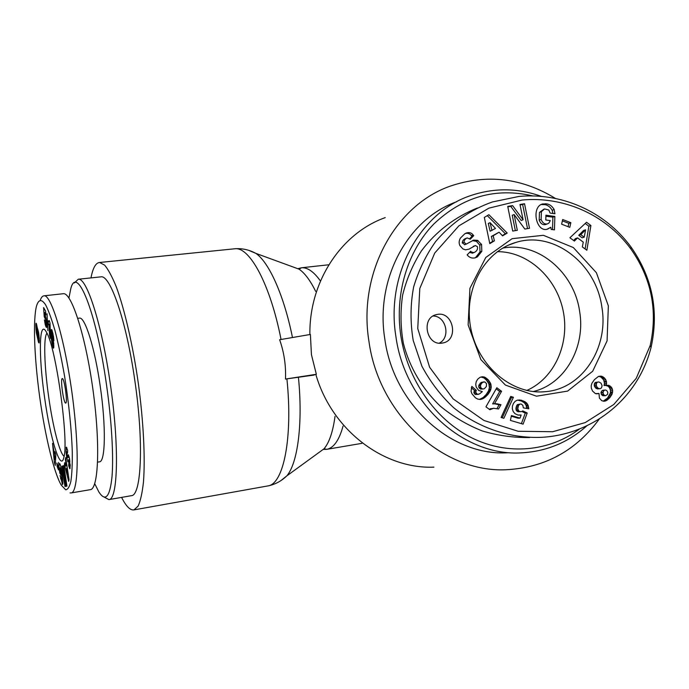 <?xml version="1.0" encoding="UTF-8"?>
<svg xmlns="http://www.w3.org/2000/svg" width="689" height="689" viewBox="0 0 689 689"><rect width="100%" height="100%" fill="white"/><g stroke="black" fill="none" stroke-linecap="round" stroke-linejoin="round"><path stroke-width="1.03" d="M314.158 375.049L285.496 379.062C286.047 365.532 284.092 352.415 279.648 339.729L310.394 334.449L311.437 354.671L316.346 374.291L314.081 374.799M316.346 374.291L285.496 379.062M555.523 198.484C522.004 177.969 487.063 173.8 450.692 185.978C395.452 204.874 357.746 273.033 368.942 341.331C378.847 414.942 443.406 472.973 506.269 469.734C544.999 467.642 576.056 450.675 599.43 418.843M497.363 251.657C527.722 251.502 556.178 277.383 563.051 310.291C570.13 343.156 554.611 378.339 526.758 390.465C554.611 378.339 570.13 343.156 563.051 310.291C556.178 277.383 527.722 251.502 497.363 251.657M121.591 497.389C126.096 506.346 130.23 510.506 133.985 509.886L138.127 506.105C140.487 500.903 142.27 492.868 143.467 482.016C145.301 458.159 143.51 421.711 138.351 383.515C132.899 345.353 124.675 309.697 116.381 287.098C112.255 276.9 108.345 269.58 104.633 265.127L99.604 262.483C95.762 262.802 92.886 267.943 90.982 277.9M68.943 298.027L70.726 288.967C76.634 263.982 96.047 310.463 106.442 384.359C111.661 420.6 113.711 456.325 112.006 476.771C109.878 496.958 105.529 502.074 98.958 492.118L94.712 483.669M104.151 497.096L108.914 499.603C117.948 499.714 119.447 445.861 110.283 383.73C101.869 324.209 86.65 277.279 78.296 279.243L74.3 282.955M100.516 276.892L101.016 276.84C110.318 274.79 126.431 321.263 134.794 380.328C143.949 441.968 141.434 495.598 131.427 495.675L131.143 495.718M97.623 462.13L99.492 461.828C105.417 461.94 106.149 426.413 100.249 386.357C94.832 347.928 84.997 316.776 79.519 318.12L79.313 318.146M62.225 378.588L62.294 378.571C64.335 377.701 67.901 403.478 65.696 403.091C63.689 403.909 60.158 378.933 62.225 378.588M64.094 456.239C59.71 453.603 52.846 426.577 48.73 397.286C44.329 366.918 43.321 337.059 46.955 333.209M44.647 397.949C50.306 438.979 60.796 473.067 63.948 457.014C68.9 440.211 56.05 347.738 46.663 332.623C38.963 317.267 38.412 355.653 44.647 397.949M65.662 489.767L61.183 485.022C54.362 473.421 45.362 438.023 39.617 396.433C33.95 354.852 33.098 319.222 36.491 306.114C38.506 299.37 41.633 298.63 45.689 304.994C48.557 310.584 51.658 319.119 54.991 330.608C58.393 343.845 61.614 359.21 64.671 376.719C68.96 403.926 71.639 431.081 72.293 452.053C72.405 464.687 71.923 474.497 70.838 481.473C69.494 486.873 67.763 489.638 65.662 489.767M39.307 340.659L39.135 342.993L38.541 342.433L36.345 332.684L36.078 323.219L38.662 332.804L39.307 340.659M61.071 475.048L59.797 473.145L58.556 462.474L59.271 464.911L59.599 463.671C60.899 462.879 63.931 484.755 62.492 484.505L60.072 475.548L61.795 480.267L61.993 478.338L60.098 467.9L59.986 470.286L61.071 475.048M63.603 473.679L65.507 486.417L64.973 486.503L61.941 466.169L62.475 466.005L65.309 478.855L63.345 465.73L63.879 465.566L66.954 486.176L66.377 486.27L63.603 473.679L64.146 473.593M65.36 459.399L65.705 457.539L69.038 479.656L68.685 481.404L64.413 464.489L64.757 462.655L65.584 466.005L66.023 463.68L65.36 459.399L65.972 459.296M54.965 451.7L55.843 454.731L55.232 465.437L54.379 462.465L52.536 443.337L53.751 450.081L54.87 453.922L54.965 451.7M70.097 468.141L69.804 468.787L68.676 465.695L68.797 463.103L69.296 464.507L68.883 459.425L68.159 462.086L66.738 457.694L66.023 451.984L66.368 447.144L67.66 450.417L67.539 453.112L67.014 451.614L67.074 456.221L67.444 457.367L68.383 454.757L69.572 458.753L70.097 468.141M52.605 336.981L53.716 343.38L53.484 348.186L52.149 344.199L51.158 337.713L51.442 329.471L53.509 336.62L53.897 340.693L52.381 333.812L52.011 335.862L52.605 336.981M45.164 315.174L46.619 321.608L46.568 327.49L45.336 324.958L44.423 319.86L45.819 324.011L46.034 323.012L45.414 318.284L45.086 317.767L44.957 318.378L44.208 316.509L43.622 307.561L45.577 311.032L45.922 314.959L44.596 312.582L45.164 315.174M49.057 325.268L48.316 324.278L48.196 320.833L48.893 321.599L49.229 320.531L50.021 323.072L50.521 338.402L49.565 335.285L49.057 325.268L50.09 325.148M47.033 313.736L47.903 330.677L47.033 313.736M58.186 466.315L58.505 469.932L57.161 466.617L56.851 463.017L58.186 466.315M70.037 492.902L71.156 492.936C77.762 492.833 80.139 453.793 72.078 393.393C63.655 332.787 50.392 294.065 44.018 295.831C42.546 295.9 41.314 297.321 40.306 300.111M90.121 489.707L90.354 489.664C98.51 488.975 100.465 444.078 92.989 389.905C85.591 335.724 71.535 292.498 63.431 293.695M57.161 466.617L58.203 466.444M48.885 325.165L50.09 325.027M49.238 325.286L50.09 325.191M49.565 335.285L50.418 335.181M49.031 321.427L49.496 321.375M48.893 321.599L49.539 321.522M48.316 324.278L50.056 324.071M48.445 324.528L50.064 324.338M48.652 324.872L50.073 324.708M48.824 325.105L50.082 324.958M44.596 312.582L45.698 312.453M44.208 316.509L45.646 316.346M45.086 317.767L45.982 317.663M45.259 317.87L46.008 317.775M45.414 318.284L46.094 318.197M45.62 319.145L46.258 319.067M45.646 319.283L46.284 319.205M45.801 320.325L46.447 320.247M45.939 321.668L46.619 321.582M45.956 321.849L46.637 321.772M46.034 323.012L46.749 322.926M46.034 323.752L46.809 323.666M45.974 324.071L46.826 323.968M44.587 321.091L45.216 321.014M44.751 322.185L45.362 322.116M44.906 323.029L45.517 322.96M45.844 324.019L45.121 324.106L45.81 323.994M45.336 324.958L46.861 324.777M45.56 325.708L46.878 325.553M45.672 326.035L46.878 325.888M45.87 326.526L46.861 326.405M46.094 326.982L46.818 326.896M46.215 327.189L46.774 327.12M52.752 343.871L52.149 337.98L52.424 343.079L52.752 343.871L53.742 343.742M52.864 343.622L53.725 343.518M52.915 342.907L53.656 342.812M52.924 342.864L53.647 342.777M52.907 341.847L53.535 341.77M52.838 340.84L53.398 340.771M52.82 340.728L53.38 340.659M52.648 339.531L53.174 339.462M52.502 338.824L53.036 338.755M52.278 338.135L52.881 338.058M52.149 337.98L52.838 337.894M52.218 333.786L52.967 333.7M52.381 333.812L52.975 333.743M52.597 334.441L53.113 334.38M52.605 334.501L53.131 334.441M52.812 335.638L53.337 335.577M52.846 336.025L53.398 335.956M52.915 337.179L53.57 337.102M51.227 329.928L51.864 329.85M51.15 330.401L52.045 330.298M51.081 331.039L52.252 330.901M51.038 331.84L52.467 331.667M51.003 332.787L52.709 332.58M50.995 333.398L52.846 333.175M51.003 334.38L52.123 334.251M51.02 335.336L52.045 335.216M51.064 336.301L52.269 336.154M51.124 337.231L52.622 337.05M51.158 337.713L52.743 337.524M51.279 338.962L51.985 338.876M51.417 340.133L52.002 340.065M51.58 341.27L52.106 341.201M51.718 342.08L52.226 342.02M51.916 343.131L52.424 343.07M52.149 344.199L53.759 344M52.407 345.31L53.828 345.129M52.476 345.577L53.837 345.404M52.717 346.515L53.845 346.369M52.95 347.239L53.811 347.127M53.148 347.747L53.751 347.678M68.814 466.298L70.278 466.057M66.066 447.764L66.833 447.643M66.023 451.984L66.876 451.846M66.738 457.694L69.253 457.289M67.574 461.13L68.512 460.975M68.676 465.695L70.278 465.437M54.776 456.196L54.104 453.887L54.629 459.58L54.776 456.196L55.766 456.04M54.629 459.58L55.576 459.434M54.104 453.887L54.827 453.767M54.87 453.922L55.576 453.81M54.379 462.465L55.413 462.293M66.704 468.081L66.437 469.467L67.729 474.695L66.704 468.081L67.281 467.986M67.729 474.695L68.28 474.609M66.023 463.68L66.618 463.585M65.584 466.005L66.945 465.781M64.413 464.489L65.179 464.369M63.345 465.73L63.888 465.643M65.309 478.855L65.851 478.769M61.941 466.169L62.492 466.083M59.797 473.145L60.83 472.981M61.287 472.154L61.846 472.06M61.993 478.338L62.613 478.235M60.554 478.743L61.132 478.648M62.027 483.997L62.759 483.876M59.271 464.911L60.262 464.756M38.567 338.643L37.843 333.252L38.188 337.567L38.567 338.643L39.282 338.549M38.696 338.488L39.273 338.42M38.713 338.144L39.264 338.084M38.705 337.644L39.239 337.576M38.593 336.456L39.144 336.387M38.446 335.474L39.04 335.405M38.231 334.38L38.894 334.303M38.024 333.64L38.782 333.545M37.843 333.252L38.713 333.149M37.137 331.418L36.474 327.525L37.017 331.986L38.463 331.814L37.068 331.96L37.137 331.418L38.343 331.271M37.085 330.315L38.076 330.195M37.042 329.902L37.938 329.79M36.853 328.739L37.361 328.679M36.767 328.343L37.318 328.274M36.551 327.637L37.223 327.551M36.474 327.525L37.215 327.439M35.914 323.623L36.371 323.572M35.845 324.149L36.543 324.063M35.802 324.863L36.732 324.76M35.785 325.656L36.896 325.527M35.794 326.517L37.051 326.371M35.819 327.525L37.197 327.361M35.862 328.524L36.362 328.464M35.94 329.497L36.448 329.437M36.009 330.264L36.551 330.195M36.164 331.521L36.801 331.443M36.345 332.684L38.584 332.408M36.543 333.726L37.714 333.579M36.646 334.199L37.706 334.07M36.87 335.009L37.757 334.906M37.068 335.534L37.817 335.448L37.077 335.552M37.387 335.664L37.843 335.612M37.421 336.068L37.904 336.017M37.533 337.274L38.11 337.205M37.68 338.428L38.412 338.342M37.749 338.885L39.29 338.695M37.947 340.03L39.307 339.858M38.179 341.115L39.299 340.977M38.317 341.658L39.282 341.546M38.541 342.433L39.23 342.347M579.664 428.902C549.426 451.614 507.767 455.765 471.569 437.756C435.457 419.644 407.569 379.975 400.826 335.81C394.556 293.953 407.552 251.063 433.82 223.994C462.638 196.666 495.615 187.305 532.752 195.917M541.39 196.382C518.033 188.002 494.676 187.666 471.345 195.375C420.497 211.644 385.59 274.041 395.917 336.62C405.003 404.004 464.481 456.91 521.814 452.819C546.635 451.39 568.356 442.364 586.959 425.724M508.31 452.725C451.975 456.704 393.686 405.003 384.832 339.16C374.954 279.019 407.879 218.775 456.678 201.748M502.755 248.1C537.696 241.314 574.281 272.241 579.63 311.428C585.805 347.204 564.971 384.186 533.14 391.55M439.229 343.148C451.002 337.601 446.145 315.984 433.131 316.01M442.097 343.096C426.112 346.102 420.738 317.216 436.774 314.563C453.293 310.351 459.425 340.659 442.527 343.019L442.097 343.096M601.841 306.932C609.059 347.618 582.36 389.035 545.249 391.688C512.315 395.064 478.097 366.6 470.802 328.369C463.146 290.198 484.143 251.347 515.923 242.416C553.456 230.496 596.028 263.499 601.841 306.932M608.353 305.864L596.39 272.706L573.351 247.558L543.388 235.302L512.125 238.67L485.788 257.471L469.932 288.295L468.124 324.907L480.879 359.615L505.442 385.091L536.507 396.201L567.624 391.094L592.678 371.25L607.078 340.883L608.353 305.864M522.107 200.043C562.25 196.253 604.632 213.323 630.891 248.996C651.484 278.356 657.917 310.532 650.192 345.508L636.24 378.33L613.77 404.512L585.194 422.607L552.647 431.727L518.145 431.271L483.971 420.479L453.147 398.905L429.609 367.246L417.758 328.541L419.782 288.527L434.725 253.044L458.857 225.871L488.94 208.13L522.107 200.043M594.435 379.63L598.422 376.461L601.893 376.315L604.287 377.813L605.829 379.803L606.604 383.265L606.148 385.323L608.869 385.349L611.634 387.511L612.65 390.267L612.082 394.108L609.67 397.88L606.38 400.619L604.451 401.222L601.816 400.748L599.413 398.13L598.991 393.445L595.442 393.626L592.557 391.068L591.334 388.226L591.214 385.719L591.903 383.299L594.435 379.63M545.929 215.209L554.86 216.458L554.456 229.868L551.183 229.42L550.838 227.258L547.6 229.118C536.111 232.994 530.9 206.855 542.579 203.944L546.954 203.91C549.891 204.452 552.285 206.33 554.145 209.542L554.946 213.754L550.115 213.082L548.823 210.024L544.517 208.931L541.416 211.687L541.115 219.421C542.536 222.935 544.62 224.425 547.367 223.899L548.9 223.081L550.304 220.601L545.783 219.98L545.929 215.209M523.089 219.791L519.98 204.469L524.536 203.746L529.505 228.283L524.854 229.058L514.123 214.555L517.31 230.315L512.719 231.082L507.724 206.39L512.616 205.623L523.089 219.791L521.194 220.497L510.756 206.373L507.819 206.838M494.401 240.831L489.784 243.63L484.333 217.414L488.889 214.701L507.216 233.063L502.574 235.879L499.086 232.202L493.195 235.759L494.401 240.831L492.575 241.477L491.369 236.422L499.086 232.202M574.393 241.072L569.898 237.765L586.537 222.263L590.904 225.51L586.873 250.245L582.343 246.912L583.264 242.115L577.546 237.903L574.393 241.072M464.748 233.812L466.746 232.891C469.45 232.176 471.595 232.882 473.179 235.009L473.739 235.664L470.268 239.212L467.202 237.929C465.213 238.73 464.162 240.177 464.041 242.27L466.255 244.113L473.679 240.108L477.477 240.349L481.559 244.423L481.826 251.313L477.391 256.919L475.289 257.815C472.266 258.53 469.717 257.746 467.65 255.473L467.151 254.878L470.699 251.227L471.336 251.976L473.946 252.613C476.762 251.33 477.916 249.349 477.425 246.688L475.384 245.56L469.028 249.142L465.557 249.831L462.965 248.962L459.976 245.68C458.745 243.312 458.883 240.797 460.39 238.136L464.748 233.812M478.64 390.448L476.194 387.072L475.737 384.324L476.254 381.56L477.735 379.148L479.983 377.365L482.395 376.745L484.677 377.133L488.286 379.872L490.714 383.635L491.223 387.39L490.379 390.646L488.088 394.28L485.099 397.277L482.868 398.733L480.173 399.448L477.718 399.086L475.384 397.777L471.939 393.781L471.052 391.292L471.819 386.365L476.314 390.336L475.686 392.222L477.322 394.332L479.553 393.875L482.317 391.61L478.64 390.448M517.93 415.036L515.028 413.693L513.279 411.686L512.306 408.853L512.444 406.045L513.451 403.401L515.165 401.291L517.456 400.12L521.211 400.18L526.31 402.677L527.963 404.968L528.825 408.818L523.313 407.854L522.856 405.382L521.306 404.073L520.057 404.055L518.507 405.425L517.766 408.741L518.929 411.195L521.125 411.729L522.839 410.911L527.214 413.004L523.097 424.148L510.411 420.402L511.427 415.562L520.023 418.12L521.16 414.993L517.93 415.036M495.882 403.728L500.972 404.693L498.552 408.982L493.651 408.276L489.87 409.731L485.934 406.846L496.812 387.761L501.575 391.292L494.487 403.771L495.882 403.728L492.635 403.909L499.706 391.473L496.183 388.863M501.092 417.482L510.713 396.433L513.417 397.252L503.857 418.301L501.092 417.482M561.621 224.192L562.68 219.515L570.854 222.685L569.794 227.344L561.621 224.192M519.041 196.425L492.497 201.929C470.656 209.568 451.743 222.728 435.749 241.408C426.086 254.904 418.714 270.079 413.641 286.934C410.325 304.478 410.179 322.323 413.211 340.478L421.892 366.195C430.418 382.076 441.012 395.908 453.672 407.707C480.095 429.161 511.772 438.609 541.976 437.3C591.627 434.501 637.618 400.085 651.079 347.359C659.08 310.98 652.388 277.538 631.021 247.041C603.771 210.059 560.243 192.61 519.041 196.425M477.511 207.949C455.3 216.768 435.879 231.521 421.435 250.882C412.789 264.524 406.527 279.243 402.643 295.038C400.257 311.17 400.507 327.318 403.392 343.484C409.567 367.358 422.348 389.009 440.245 406.105C452.974 416.587 466.953 424.855 482.162 430.909C497.785 435.577 513.632 437.782 529.695 437.532M568.089 226.69L568.847 223.365L562.37 220.868M570.854 222.685L568.847 223.365M502.238 417.818L511.522 397.415L510.42 397.079M513.417 397.252L511.522 397.415M497.174 403.788L494.03 403.866M494.487 403.771L492.635 403.909M501.575 391.292L499.706 391.473M489.138 409.197L493.651 408.276M491.119 408.99L489.276 409.111M492.351 408.543L490.508 408.663M497.002 408.551L499.112 404.831L495.313 403.935M500.972 404.693L499.112 404.831M500.128 404.434L498.268 404.572M498.784 404.073L496.924 404.21M497.622 403.849L495.761 403.987M518.903 415.148L521.16 414.993M520.023 418.12L518.102 418.214L511.29 416.19M521.392 423.649L525.285 413.116L521.84 411.471M527.214 413.004L525.285 413.116M521.125 411.729L517.017 411.307L515.854 408.87L517.336 404.624L520.057 404.055M519.851 411.66L517.93 411.772M518.929 411.195L517.017 411.307M518.085 410.179L516.173 410.291M518.007 410.007L516.095 410.127M517.766 408.741L515.854 408.87M517.939 407.096L516.035 407.225M517.99 406.872L516.078 407.001M518.507 405.425L516.595 405.563M519.256 404.486L517.336 404.624M526.835 408.474L526.026 405.098L524.381 402.824L521.47 401.041L517.551 400.102M528.67 407.32L526.732 407.449M528.36 405.993L526.422 406.122M527.963 404.968L526.026 405.098M527.214 403.72L525.276 403.857L527.197 403.685M526.31 402.677L524.381 402.824M525.164 401.808L523.235 401.954M524.562 401.437L522.641 401.584M523.39 400.895L521.47 401.041M522.012 400.404L520.092 400.55M521.211 400.18L519.291 400.335M519.842 399.956L517.93 400.111M484.048 381.861L481.129 382.421L478.674 385.909L478.898 387.468L480.517 389.061L483.239 389.001L484.384 388.665L486.374 386.486L486.503 383.627L484.832 381.964L481.129 382.421M482.946 382.214L481.8 383.144L479.983 383.351M481.8 383.144L479.94 383.403M481.749 383.196L480.879 384.471L479.062 384.677M480.879 384.471L480.491 385.711L478.674 385.909M480.491 385.711L478.683 386.038M480.491 385.84L480.715 387.27L478.898 387.468M480.715 387.27L481.241 388.096L479.423 388.286M481.241 388.096L482.334 388.872L480.517 389.061M482.334 388.872L483.239 389.001M478.631 394.297L475.522 394.504L474.463 393.807L473.886 392.403L474.514 390.517L471.328 387.7M477.322 394.332L475.522 394.504M476.263 393.634L474.463 393.807M476.202 393.565L474.402 393.738M475.686 392.222L473.886 392.403M475.737 391.757L473.937 391.938M476.314 390.336L474.514 390.517M480.707 399.387L480.095 399.439M479.527 399.405L483.282 397.441L486.253 394.452L488.544 390.827L489.388 387.58L488.871 383.842L486.451 380.087L483.954 377.916L480.913 377.004M481.792 399.164L479.975 399.319M482.868 398.733L481.051 398.888M483.971 398.104L482.145 398.259M485.099 397.277L483.282 397.441M486.262 396.253L484.436 396.416M487.433 395.047L485.599 395.219M488.088 394.28L486.253 394.452M489.018 393.04L487.183 393.212M489.784 391.843L487.95 392.024M490.379 390.646L488.544 390.827M490.809 389.5L488.966 389.681M490.981 388.906L489.138 389.096M491.223 387.39L489.388 387.58M491.24 385.969L489.397 386.159M491.016 384.608L489.181 384.806M490.714 383.635L488.871 383.842M490.112 382.404L488.268 382.61M489.302 381.155L487.467 381.37M488.286 379.872L486.451 380.087M487.984 379.57L486.15 379.785M486.89 378.502L485.065 378.717M485.779 377.693L483.954 377.916M484.677 377.133L482.86 377.365M483.687 376.866L481.869 377.09M473.179 235.009L471.405 235.672C469.915 233.666 467.891 232.925 465.342 233.468M469.028 249.142L475.203 245.62M472.645 253.061L469.476 252.484M477.391 256.919L475.599 257.522L480.026 251.924L479.759 245.06L476.357 241.314L472.456 240.633M474.85 257.919L475.599 257.522M481.826 251.313L480.026 251.924M481.559 244.423L479.759 245.06M478.14 240.659L476.357 241.314M464.825 244.621L462.285 242.924C462.414 240.831 463.464 239.393 465.445 238.592M469.752 238.592L471.965 236.336L471.405 235.672M473.739 235.664L471.965 236.336M585.616 229.799L583.574 230.453L578.743 235.302L582.162 237.817L584.203 237.18L585.616 229.799L580.775 234.656L578.743 235.302M580.775 234.656L584.203 237.18M573.584 240.478L575.522 238.54L577.546 237.903M585.133 248.962L588.854 226.181L585.219 223.486M590.904 225.51L588.854 226.181M490.094 222.711L488.277 223.417L490.137 231.22L495.494 228.412L490.094 222.711L491.955 230.539M489.698 243.226L492.575 241.477M493.195 235.759L491.369 236.422M502.298 235.586L505.356 233.735L487.295 215.648M507.216 233.063L505.356 233.735M512.616 205.623L510.756 206.373M515.355 230.643L512.246 215.269L514.123 214.555M527.524 228.619L522.641 204.504L520.074 204.909M524.536 203.746L522.641 204.504M554.86 216.458L552.888 217.164L545.903 216.191M545.834 224.433L545.421 224.588C542.674 225.114 540.598 223.624 539.177 220.118L539.478 212.41L543.983 209.129M541.115 219.421L539.177 220.118M541.416 211.687L539.478 212.41M554.955 213.444L554.326 213.668M554.145 209.542L552.173 210.266C550.322 207.07 547.936 205.193 545.008 204.65L541.158 204.555M552.957 213.478L552.173 210.266M546.954 203.91L545.008 204.65M550.838 227.258L546.997 229.265M552.518 229.601L552.888 217.164M600.283 388.674L601.402 387.976L602.108 385.797L601.041 383.187L598.862 381.947L595.46 382.404L594.461 383.532L594.435 386.271L596.174 388.493L600.283 388.674L597.406 388.915M598.862 381.947L595.46 382.404M597.552 382.206L594.874 382.869M596.975 382.671L596.553 383.334L594.461 383.532M596.553 383.334L596.286 384.85L594.194 385.039M596.286 384.85L596.528 386.081L594.435 386.271M596.528 386.081L597.294 387.425L595.201 387.606M597.294 387.425L598.276 388.312L596.174 388.493M598.276 388.312L599.508 388.734M607.543 394.409L607.827 392.342L606.725 390.56L605.502 390.034L602.927 390.267L601.686 391.016L601.006 392.446L601.368 394.418L602.858 395.744L605.536 395.701L607.543 394.409M605.502 390.034L602.927 390.267M605.045 390.086L601.686 391.016M603.797 390.844L603.116 392.274L601.006 392.446M603.116 392.274L603.056 392.808L600.946 392.971M603.056 392.808L603.478 394.254L601.368 394.418M603.478 394.254L603.831 394.745L601.721 394.909M603.831 394.745L604.976 395.589L602.858 395.744M604.976 395.589L605.536 395.701M596.269 393.824L598.991 393.445M598.534 393.626L596.433 393.789M605.295 401.076L603.469 401.196M603.237 401.187L607.543 398.035L610.368 393.023L610.514 390.448L609.507 387.7L607.999 386.141L605.562 385.384M606.38 400.619L604.262 400.757M607.517 399.896L605.39 400.042M608.671 398.931L606.553 399.077M609.67 397.88L607.543 398.035M610.592 396.735L608.465 396.898M611.444 395.408L609.317 395.572M612.082 394.108L609.954 394.272M612.495 392.859L610.368 393.023M612.642 391.877L610.506 392.041M612.65 390.267L610.514 390.448M612.306 388.811L610.17 388.992M611.634 387.511L609.507 387.7M611.203 386.934L609.076 387.115M610.127 385.952L607.999 386.141M608.869 385.349L606.751 385.539M608.792 385.332L606.673 385.521M606.148 385.323L604.029 385.521L604.486 383.463L603.71 380.009L601.032 377.116L598.87 376.332M606.311 384.806L604.193 384.996M606.604 383.265L604.486 383.463M606.518 381.792L604.399 381.999M606.398 381.224L604.279 381.43M605.829 379.803L603.71 380.009M604.925 378.476L602.815 378.692M604.287 377.813L602.169 378.028M603.142 376.9L601.032 377.116M601.893 376.315L599.792 376.53M601.058 376.116L598.956 376.332M292.472 337.524C283.963 295.245 269.003 262.285 255.877 253.38L248.626 250.314M280.966 480.569L286.796 475.892C297.708 463.275 303.048 423.477 298.423 377.219M286.908 378.855C293.049 438.101 283.403 484.16 267.961 485.909L267.375 486.012M234.027 248.858L235.001 248.755C249.668 246.791 270.286 284.385 281.043 339.444M335.026 416.389C332.925 431.788 329.264 442.588 324.037 448.789L317.698 453.405M291.344 266.342L299.078 269.175C304.719 273.033 310.248 280.414 315.657 291.326M309.886 334.535C309.12 281.439 341.434 233.089 385.237 217.612M433.924 467.142C383.54 469.235 331.702 429.876 315.829 374.385M320.058 280.475C313.607 271.578 307.432 267.341 301.532 267.763L297.829 268.719M323.193 449.409L326.767 449.331C333.734 447.945 339.169 440.193 343.053 426.095M67.978 454.998L68.487 454.912M67.496 457.272L69.176 456.996M67.694 461.449L68.435 461.329M69.348 461.182L69.951 461.087M62.217 484.298L62.682 484.221M475.057 245.697L473.283 246.326M471.336 251.976L469.571 252.587M477.477 240.349L475.694 240.995M464.041 242.27L462.285 242.924M545.602 203.711L543.655 204.461M328.386 264.817L301.532 267.763L299.078 269.175L255.877 253.38C249.211 249.78 242.252 248.238 235.001 248.755L99.604 262.483M361.949 443.337L326.767 449.331L324.037 448.789L286.796 475.892C281.362 481.129 275.075 484.47 267.961 485.909L133.985 509.886M108.914 499.603L131.427 495.675M78.296 279.243L101.016 276.84M90.354 489.664L71.156 492.936M63.405 293.695L44.018 295.822M77.797 318.327L79.519 318.12M67.444 457.367L69.201 457.083M67.617 451.519L67.014 451.614M68.883 459.425L69.675 459.296M70.244 464.36L69.296 464.507M61.045 467.745L60.098 467.9M62.759 480.112L61.795 480.267M436.774 314.563L435.939 314.77M541.847 391.903L545.249 391.688M508.499 245.146L515.923 242.416M630.891 248.996L631.021 247.041M650.192 345.508L651.079 347.359M466.746 232.891L465.678 233.295M472.172 253.225L473.954 252.613M473.679 240.108L472.955 240.375M466.255 244.113L464.498 244.759M465.428 238.592L466.703 238.118M545.387 224.597L547.333 223.908"/></g></svg>

